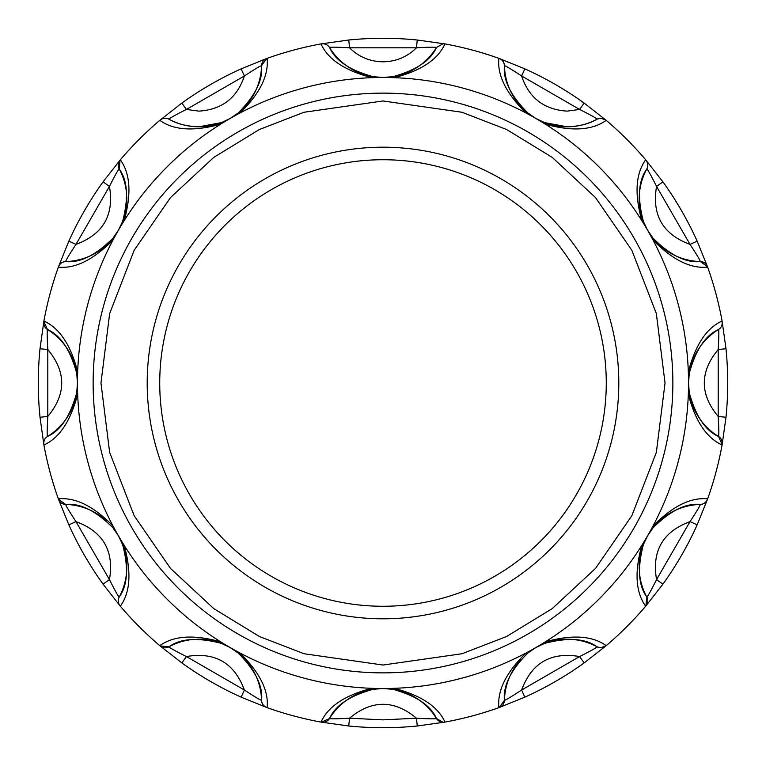 <?xml version="1.0" encoding="UTF-8"?>
<svg xmlns="http://www.w3.org/2000/svg" width="766" height="766" viewBox="0 0 766 766"><rect width="100%" height="100%" fill="white"/><g stroke="black" fill="none" stroke-linecap="round" stroke-linejoin="round"><path stroke-width="1.15" d="M383 93.136A289.864 289.864 0 0 0 93.136 383A289.864 289.864 0 0 0 383 672.864A289.864 289.864 0 0 0 672.864 383A289.864 289.864 0 0 0 383 93.136A289.864 289.864 0 0 1 672.864 383A289.864 289.864 0 0 1 383 672.864M443.169 722.281A7.832 7.832 0 0 1 440.354 721.764A7.832 7.832 0 0 0 443.169 722.281L444.567 722.156A7.832 7.832 0 0 1 443.169 722.281L436.486 718.537C435.241 719.006 428.567 718.891 416.474 718.202L417.25 725.996A344.7 344.7 0 0 1 348.75 725.996L321.433 722.156A7.832 7.832 0 0 0 326.067 721.582A7.832 7.832 0 0 1 321.433 722.156L321.031 722.089A344.7 344.7 0 0 1 267.123 707.64L241.166 697.165L244.383 690.022C234.329 662.82 215.007 651.665 186.416 656.558C175.625 651.129 169.784 647.883 168.913 646.839L160.104 645.93A7.832 7.832 0 0 0 164.403 647.758A7.832 7.832 0 0 1 160.104 645.93L181.839 662.916L186.416 656.558L244.383 690.022C254.513 696.677 260.239 700.105 261.551 700.325C261.838 703.734 263.571 706.128 266.74 707.506A7.832 7.832 0 0 1 261.761 701.934M329.102 46.85A7.832 7.832 0 0 1 329.514 47.463C327.561 44.658 324.87 43.451 321.433 43.844L348.75 40.004L349.526 47.798L416.474 47.798C428.529 47.109 435.203 46.994 436.486 47.463A62.668 62.668 0 0 1 392.699 76.715L383 77.471L373.301 76.715A62.668 62.668 0 0 1 329.514 47.463C330.759 46.994 337.433 47.109 349.526 47.798C358.814 56.943 369.968 61.615 383 61.807C396.032 61.615 407.186 56.952 416.474 47.798L417.25 40.004L444.567 43.844A7.832 7.832 0 0 0 443.169 43.719L436.486 47.463C430.703 60.571 416.11 70.328 392.699 76.715L383 77.471A62.668 62.668 0 0 1 373.368 76.724M168.261 118.845A7.832 7.832 0 0 1 168.913 119.161C169.755 118.127 175.596 114.89 186.416 109.442L198.901 111.127C221.958 109.634 237.115 97.914 244.383 75.978C254.484 69.342 260.21 65.905 261.551 65.675C263.102 79.923 255.337 95.654 238.264 112.899L230.231 118.404L221.451 122.598L198.901 126.802C186.837 126.4 176.841 123.853 168.913 119.161A62.668 62.668 0 0 0 238.207 112.937A62.668 62.668 0 0 1 230.25 118.395L221.767 122.483M504.392 64.938A7.832 7.832 0 0 1 504.449 65.675C505.761 65.895 511.487 69.323 521.617 75.978C528.875 97.904 544.042 109.624 567.099 111.127L579.584 109.442C590.375 114.871 596.216 118.117 597.087 119.161C589.159 123.853 579.163 126.4 567.099 126.802A62.668 62.668 0 0 1 504.449 65.675C504.162 62.266 502.429 59.872 499.26 58.494L498.877 58.36A344.7 344.7 0 0 0 444.969 43.911L444.567 43.844A7.832 7.832 0 0 0 443.169 43.719L444.567 43.844M383 606.27A223.27 223.27 0 0 1 159.73 383A223.27 223.27 0 0 1 383 159.73A223.27 223.27 0 0 1 606.27 383A223.27 223.27 0 0 1 383 606.27M147.196 383A235.804 235.804 0 0 1 383 147.196A235.804 235.804 0 0 1 618.804 383A235.804 235.804 0 0 1 383 618.804A235.804 235.804 0 0 1 147.196 383M504.239 64.066A7.832 7.832 0 0 0 499.26 58.494L524.834 68.835L521.617 75.978L579.584 109.442L584.161 103.084L605.896 120.071A7.832 7.832 0 0 0 600.831 118.203L597.087 119.161A62.668 62.668 0 0 1 567.099 126.802L544.549 122.598A7.832 2.461 111.1 0 1 545.335 124.159C571.982 131.618 592.271 130.344 606.203 120.329L605.896 120.071A7.832 7.832 0 0 0 600.831 118.203L605.896 120.071M606.203 120.329A344.7 344.7 0 0 1 645.671 159.797L662.916 181.839L656.558 186.416C651.665 215.007 662.82 234.329 690.022 244.383C696.658 254.484 700.095 260.21 700.325 261.551L707.506 266.74A7.832 7.832 0 0 0 700.325 261.551C686.077 263.102 670.346 255.337 653.101 238.264A7.832 2.461 141.1 0 1 653.005 240.007C672.299 259.77 690.511 268.809 707.64 267.123L707.506 266.74A7.832 7.832 0 0 0 700.325 261.551A62.668 62.668 0 0 1 653.101 238.264L647.596 230.231L643.402 221.451C637.235 197.954 638.384 180.441 646.839 168.913C647.873 169.755 651.11 175.596 656.558 186.416L690.022 244.383L697.165 241.166L707.506 266.74M707.64 267.123A344.7 344.7 0 0 1 722.089 321.031L725.996 348.75L718.202 349.526C699.664 371.845 699.664 394.155 718.202 416.474C718.891 428.529 719.006 435.203 718.537 436.486L722.156 444.567A7.832 7.832 0 0 0 718.537 436.486C705.429 430.703 695.672 416.11 689.285 392.699A7.832 2.461 171.1 0 1 688.328 394.164C695.155 420.927 706.405 437.865 722.089 444.969L722.156 444.567A7.832 7.832 0 0 0 718.537 436.486A62.668 62.668 0 0 1 689.285 392.699L688.529 383L689.285 373.301C695.672 349.89 705.429 335.297 718.537 329.514C719.006 330.759 718.891 337.433 718.202 349.526L718.202 416.474L725.996 417.25L722.156 444.567M722.089 444.969A344.7 344.7 0 0 1 707.64 498.877L697.165 524.834L690.022 521.617C662.82 531.671 651.665 550.993 656.558 579.584C651.129 590.375 647.883 596.216 646.839 597.087L645.93 605.896A7.832 7.832 0 0 0 647.758 601.597A7.832 7.832 0 0 1 645.93 605.896L662.916 584.161L656.558 579.584L690.022 521.617C696.677 511.487 700.105 505.761 700.325 504.449C703.734 504.162 706.128 502.429 707.506 499.26A7.832 7.832 0 0 1 701.934 504.239M417.25 725.996L444.969 722.089A344.7 344.7 0 0 0 498.877 707.64L524.834 697.165A344.7 344.7 0 0 0 584.161 662.916A344.7 344.7 0 0 1 524.834 697.165L521.617 690.022C511.516 696.658 505.79 700.095 504.449 700.325C502.898 686.077 510.663 670.346 527.736 653.101L535.769 647.596L544.549 643.402C568.046 637.235 585.559 638.384 597.087 646.839A7.832 7.832 0 0 0 600.831 647.797L597.087 646.839C596.245 647.873 590.404 651.11 579.584 656.558L584.161 662.916L605.896 645.93A7.832 7.832 0 0 1 600.831 647.797L606.203 645.671A344.7 344.7 0 0 0 645.671 606.203L645.93 605.896M383 77.471A62.668 62.668 0 0 0 392.632 76.724A62.668 62.668 0 0 1 383 77.471A305.529 305.529 0 0 1 688.529 383A305.529 305.529 0 0 1 383 688.529A305.529 305.529 0 0 1 77.471 383A305.529 305.529 0 0 1 383 77.471L373.301 76.715C349.89 70.328 335.297 60.571 329.514 47.463M240.007 112.995A7.832 2.461 51.1 0 0 238.264 112.899L230.231 118.404A305.529 305.529 0 0 1 240.007 112.995C259.77 93.701 268.809 75.489 267.123 58.36L266.74 58.494A7.832 7.832 0 0 0 263.016 61.318A7.832 7.832 0 0 1 266.74 58.494L241.166 68.835L244.383 75.978L186.416 109.442L181.839 103.084A344.7 344.7 0 0 1 241.166 68.835A344.7 344.7 0 0 0 181.839 103.084L159.797 120.329A344.7 344.7 0 0 0 120.329 159.797L120.071 160.104A7.832 7.832 0 0 0 118.242 164.403A7.832 7.832 0 0 1 120.071 160.104L103.084 181.839L109.442 186.416C114.871 175.625 118.117 169.784 119.161 168.913L120.071 160.104M118.845 597.739A7.832 7.832 0 0 1 119.161 597.087C117.705 600.18 118.002 603.12 120.071 605.896L120.329 606.203A344.7 344.7 0 0 0 159.797 645.671L160.104 645.93M118.529 598.61A7.832 7.832 0 0 0 120.071 605.896L103.084 584.161L109.442 579.584C114.335 550.993 103.18 531.671 75.978 521.617C69.342 511.516 65.905 505.79 65.675 504.449L58.494 499.26A7.832 7.832 0 0 0 65.675 504.449C79.923 502.898 95.654 510.663 112.899 527.736A7.832 2.461 -38.9 0 1 112.995 525.993C93.701 506.23 75.489 497.191 58.36 498.877L58.494 499.26A7.832 7.832 0 0 0 65.675 504.449A62.668 62.668 0 0 1 106.541 520.957A62.668 62.668 0 0 0 65.675 504.449M122.483 544.233L118.404 535.769A62.668 62.668 0 0 0 112.937 527.793A62.668 62.668 0 0 1 119.161 597.087A62.668 62.668 0 0 0 118.414 535.779L112.899 527.736A62.668 62.668 0 0 0 112.889 527.726L118.404 535.769L122.598 544.549C128.765 568.046 127.616 585.559 119.161 597.087C118.127 596.245 114.89 590.404 109.442 579.584L75.978 521.617L68.835 524.834A344.7 344.7 0 0 0 103.084 584.161A344.7 344.7 0 0 1 68.835 524.834L58.494 499.26M58.36 498.877A344.7 344.7 0 0 1 43.911 444.969L40.004 417.25L47.798 416.474C66.336 394.155 66.336 371.845 47.798 349.526C47.109 337.471 46.994 330.797 47.463 329.514L43.844 321.433A7.832 7.832 0 0 0 44.418 326.067A7.832 7.832 0 0 1 43.844 321.433L40.004 348.75L47.798 349.526L47.798 416.474C47.109 428.567 46.994 435.241 47.463 436.486C44.658 438.439 43.451 441.13 43.844 444.567A7.832 7.832 0 0 1 46.171 437.472M64.938 261.608A7.832 7.832 0 0 1 65.675 261.551C62.266 261.838 59.872 263.571 58.494 266.74L58.36 267.123A344.7 344.7 0 0 0 43.911 321.031L43.844 321.433M64.066 261.761A7.832 7.832 0 0 0 58.494 266.74L68.835 241.166L75.978 244.383C103.18 234.329 114.335 215.007 109.442 186.416L75.978 244.383C69.323 254.513 65.895 260.239 65.675 261.551A62.668 62.668 0 0 0 118.395 230.25L112.899 238.264C95.654 255.337 79.923 263.102 65.675 261.551A62.668 62.668 0 0 0 122.579 221.518A62.668 62.668 0 0 1 118.414 230.221L113.109 238.006M267.123 58.36A344.7 344.7 0 0 1 321.031 43.911L321.433 43.844A7.832 7.832 0 0 1 328.528 46.171M383 38.3A344.7 344.7 0 0 1 417.25 40.004A344.7 344.7 0 0 0 348.75 40.004A344.7 344.7 0 0 1 383 38.3M373.301 76.715A7.832 2.461 -81.1 0 0 371.836 77.672C344.853 70.596 327.915 59.346 321.031 43.911M261.551 65.675A62.668 62.668 0 0 1 238.264 112.899A62.668 62.668 0 0 0 261.551 65.675A7.832 7.832 0 0 1 262.604 61.95A7.832 7.832 0 0 0 261.551 65.675L266.74 58.494M168.913 119.161C165.82 117.705 162.88 118.002 160.104 120.071A7.832 7.832 0 0 1 167.39 118.529M221.451 122.598A7.832 2.461 -111.1 0 0 220.665 124.159C194.018 131.618 173.729 130.344 159.797 120.329M120.329 159.797C130.344 173.729 131.618 194.018 124.159 220.665A7.832 2.461 21.1 0 0 122.598 221.451L118.404 230.231L122.598 221.451A62.668 62.668 0 0 0 126.773 196.996A62.668 62.668 0 0 1 122.598 221.451C128.765 197.954 127.616 180.441 119.161 168.913A7.832 7.832 0 0 1 118.203 165.159A7.832 7.832 0 0 0 119.161 168.913A62.668 62.668 0 0 1 126.246 190.552A62.668 62.668 0 0 0 119.161 168.913M68.835 241.166A344.7 344.7 0 0 1 103.084 181.839A344.7 344.7 0 0 0 68.835 241.166M112.899 238.264A7.832 2.461 -141.1 0 0 112.995 240.007C93.375 259.837 75.164 268.876 58.36 267.123M43.911 321.031C59.595 328.135 70.845 345.073 77.672 371.836A7.832 2.461 -8.9 0 0 76.715 373.301L77.471 383L76.715 392.699C70.328 416.11 60.571 430.703 47.463 436.486A62.668 62.668 0 0 0 76.724 373.368A62.668 62.668 0 0 1 77.471 382.99L76.763 392.374M47.463 329.514A62.668 62.668 0 0 1 76.715 373.301A62.668 62.668 0 0 0 47.463 329.514A7.832 7.832 0 0 1 44.763 326.737A7.832 7.832 0 0 0 47.463 329.514C60.571 335.297 70.328 349.89 76.715 373.301L77.471 383A62.668 62.668 0 0 1 47.463 436.486A7.832 7.832 0 0 0 46.85 436.898M40.004 417.25A344.7 344.7 0 0 1 40.004 348.75A344.7 344.7 0 0 0 40.004 417.25M76.715 392.699A7.832 2.461 -171.1 0 0 77.672 394.164C70.596 421.147 59.346 438.085 43.911 444.969M122.598 544.549A7.832 2.461 158.9 0 0 124.159 545.335C131.618 571.982 130.344 592.271 120.329 606.203M159.797 645.671C173.729 635.656 194.018 634.382 220.665 641.841A7.832 2.461 -68.9 0 0 221.451 643.402L230.231 647.596L238.264 653.101C255.337 670.346 263.102 686.077 261.551 700.325A62.668 62.668 0 0 0 221.518 643.421A62.668 62.668 0 0 1 230.221 647.586L238.264 653.101A7.832 2.461 128.9 0 0 240.007 653.005C259.837 672.625 268.876 690.836 267.123 707.64M168.913 646.839A62.668 62.668 0 0 1 190.552 639.754A62.668 62.668 0 0 0 168.913 646.839A7.832 7.832 0 0 1 165.159 647.797A7.832 7.832 0 0 0 168.913 646.839C180.441 638.384 197.954 637.235 221.451 643.402L230.231 647.596A62.668 62.668 0 0 1 261.551 700.325A7.832 7.832 0 0 0 261.608 701.062M241.166 697.165A344.7 344.7 0 0 1 181.839 662.916A344.7 344.7 0 0 0 241.166 697.165M321.031 722.089C328.135 706.405 345.073 695.155 371.836 688.328A7.832 2.461 -98.9 0 0 373.301 689.285L383 688.529L392.699 689.285C416.11 695.672 430.703 705.429 436.486 718.537A62.668 62.668 0 0 0 373.368 689.276A62.668 62.668 0 0 1 436.486 718.537A7.832 7.832 0 0 0 439.722 721.486A7.832 7.832 0 0 1 436.486 718.537M383 727.7A344.7 344.7 0 0 1 348.75 725.996L349.526 718.202C337.471 718.891 330.797 719.006 329.514 718.537L321.433 722.156M329.514 718.537A62.668 62.668 0 0 1 373.301 689.285A62.668 62.668 0 0 0 329.514 718.537A7.832 7.832 0 0 1 326.737 721.237A7.832 7.832 0 0 0 329.514 718.537C335.297 705.429 349.89 695.672 373.301 689.285L383 688.529L392.699 689.285A7.832 2.461 98.9 0 0 394.164 688.328C421.147 695.404 438.085 706.654 444.969 722.089M498.877 707.64C497.191 690.511 506.23 672.299 525.993 653.005A7.832 2.461 -128.9 0 0 527.736 653.101L535.769 647.596A62.668 62.668 0 0 0 527.793 653.063A62.668 62.668 0 0 1 535.75 647.605L544.233 643.517M504.449 700.325A62.668 62.668 0 0 1 520.957 659.459A62.668 62.668 0 0 0 504.449 700.325A7.832 7.832 0 0 1 503.396 704.05A7.832 7.832 0 0 0 504.449 700.325L499.26 707.506A7.832 7.832 0 0 0 502.984 704.682A7.832 7.832 0 0 1 499.26 707.506M544.549 643.402A7.832 2.461 68.9 0 0 545.335 641.841C571.982 634.382 592.271 635.656 606.203 645.671M645.671 606.203C635.656 592.271 634.382 571.982 641.841 545.335A7.832 2.461 -158.9 0 0 643.402 544.549L647.596 535.769L653.101 527.736C670.346 510.663 686.077 502.898 700.325 504.449A62.668 62.668 0 0 0 643.421 544.482A62.668 62.668 0 0 1 647.586 535.779L652.891 527.994M646.839 597.087A62.668 62.668 0 0 1 639.754 575.448A62.668 62.668 0 0 0 646.839 597.087A7.832 7.832 0 0 1 647.797 600.841A7.832 7.832 0 0 0 646.839 597.087C638.384 585.559 637.235 568.046 643.402 544.549L647.596 535.769A62.668 62.668 0 0 1 700.325 504.449A7.832 7.832 0 0 0 701.062 504.392M697.165 524.834A344.7 344.7 0 0 1 662.916 584.161A344.7 344.7 0 0 0 697.165 524.834M653.101 527.736A7.832 2.461 38.9 0 0 653.005 525.993C672.625 506.163 690.836 497.124 707.64 498.877M725.996 348.75A344.7 344.7 0 0 1 725.996 417.25A344.7 344.7 0 0 0 725.996 348.75M719.15 329.102A7.832 7.832 0 0 1 718.537 329.514C721.342 327.561 722.549 324.87 722.156 321.433A7.832 7.832 0 0 1 719.829 328.528M689.285 373.301A7.832 2.461 8.9 0 0 688.328 371.836C695.404 344.853 706.654 327.915 722.089 321.031M662.916 181.839A344.7 344.7 0 0 1 697.165 241.166A344.7 344.7 0 0 0 662.916 181.839M647.155 168.261A7.832 7.832 0 0 1 646.839 168.913C648.295 165.82 647.998 162.88 645.93 160.104A7.832 7.832 0 0 1 647.471 167.39M643.402 221.451A7.832 2.461 -21.1 0 0 641.841 220.665C634.382 194.018 635.656 173.729 645.671 159.797M597.087 119.161A7.832 7.832 0 0 1 600.831 118.203A7.832 7.832 0 0 0 597.087 119.161A62.668 62.668 0 0 1 567.099 126.802M524.834 68.835A344.7 344.7 0 0 1 584.161 103.084A344.7 344.7 0 0 0 524.834 68.835M527.994 113.109L535.769 118.404L544.549 122.598L535.769 118.404L527.736 112.899A7.832 2.461 -51.1 0 0 525.993 112.995C506.163 93.375 497.124 75.164 498.877 58.36M444.969 43.911C437.865 59.595 420.927 70.845 394.164 77.672A7.832 2.461 81.1 0 0 392.699 76.715A62.668 62.668 0 0 0 436.486 47.463M221.451 643.402A62.668 62.668 0 0 0 196.996 639.227A62.668 62.668 0 0 1 221.451 643.402M416.474 718.202C394.155 699.664 371.845 699.664 349.526 718.202L383 719.868L416.474 718.202M579.584 656.558C550.993 651.665 531.671 662.82 521.617 690.022L579.584 656.558M597.087 646.839A62.668 62.668 0 0 0 535.779 647.586A62.668 62.668 0 0 1 597.087 646.839A7.832 7.832 0 0 0 600.831 647.797M643.402 544.549A62.668 62.668 0 0 0 639.227 569.004A62.668 62.668 0 0 1 643.402 544.549M718.537 436.486A62.668 62.668 0 0 1 689.285 392.699L688.529 383A62.668 62.668 0 0 0 689.276 392.632A62.668 62.668 0 0 1 688.529 383.01L689.237 373.626M718.537 329.514A62.668 62.668 0 0 0 688.529 382.99A62.668 62.668 0 0 1 718.537 329.514M700.325 261.551A62.668 62.668 0 0 1 653.101 238.264L647.596 230.231A62.668 62.668 0 0 0 653.063 238.207A62.668 62.668 0 0 1 647.605 230.25L643.517 221.767M646.839 168.913A62.668 62.668 0 0 0 647.586 230.221A62.668 62.668 0 0 1 646.839 168.913M527.736 112.899C510.663 95.654 502.898 79.923 504.449 65.675M383 665.032L304.035 653.743L259.415 636.508L213.781 608.625L170.512 568.439L134.155 515.719L109.653 452.419L100.968 383L109.653 313.581L134.155 250.281L170.512 197.561L213.781 157.375L259.415 129.492L304.035 112.257L383 100.968L461.965 112.257L506.585 129.492L552.219 157.375L595.488 197.561L631.845 250.281L656.347 313.581L665.032 383L656.347 452.419L631.845 515.719L595.488 568.439L552.219 608.625L506.585 636.508L461.965 653.743L383 665.032M198.901 126.802A62.668 62.668 0 0 0 230.221 118.414"/></g></svg>
